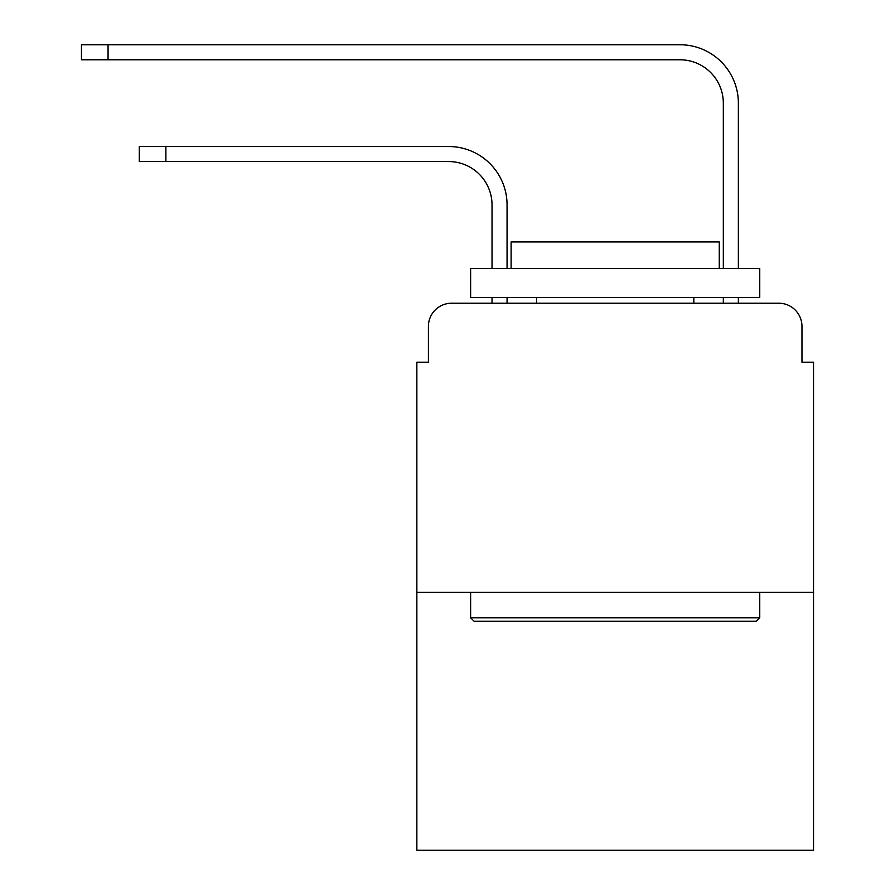<?xml version="1.0" encoding="UTF-8"?>
<svg xmlns="http://www.w3.org/2000/svg" width="895" height="895" viewBox="0 0 895 895"><rect width="100%" height="100%" fill="white"/><g stroke="black" fill="none" stroke-linecap="round" stroke-linejoin="round"><path stroke-width="1.34" d="M428.414 326.362L428.414 362.206L428.414 326.362A23.125 23.125 0 0 1 451.55 303.226L492.026 303.226L492.026 297.442M813.533 592.356L416.857 592.356L416.857 850.25L813.533 850.25L813.533 362.206L801.965 362.206L801.965 326.362A23.125 23.125 0 0 0 778.84 303.226L451.55 303.226M416.857 592.356L416.857 362.206L428.414 362.206M507.062 303.226L507.062 297.442L507.062 303.226L507.062 297.442L507.062 303.226L507.062 297.442L507.062 303.226L507.062 297.442L507.062 303.226L507.062 297.442L507.062 303.226L507.062 297.442L507.062 303.226L507.062 297.442L507.062 303.226L524.985 303.226M705.394 303.226L723.328 303.226L723.328 297.442M738.364 303.226L738.364 297.442L738.364 303.226L738.364 297.442L738.364 303.226L738.364 297.442L738.364 303.226L738.364 297.442L738.364 303.226L738.364 297.442L738.364 303.226L738.364 297.442L738.364 303.226L738.364 297.442L738.364 303.226L778.84 303.226M801.965 362.206L801.965 326.362M507.062 204.921L507.062 268.534L507.062 204.921A58.399 58.399 0 0 0 448.652 146.523L165.888 146.523L165.888 161.559L139.296 161.559L139.296 146.523L165.888 146.523M165.888 161.559L448.652 161.559A43.374 43.374 0 0 1 492.026 204.921L492.026 268.534M738.364 103.149L738.364 268.534L738.364 103.149A58.399 58.399 0 0 0 679.954 44.75L108.071 44.75L108.071 59.786L81.467 59.786L81.467 44.75L108.071 44.75M108.071 59.786L679.954 59.786A43.374 43.374 0 0 1 723.328 103.149L723.328 268.534M756.286 621.264L474.104 621.264L470.625 617.796L759.754 617.796L756.286 621.264M470.625 268.534L759.754 268.534L759.754 297.442L470.625 297.442L470.625 268.534M719.278 268.534L719.278 241.93L511.112 241.93L511.112 268.534M470.625 592.356L470.625 617.796M759.754 592.356L759.754 617.796M536.553 297.442L536.553 303.226M693.838 297.442L693.838 303.226M448.652 161.559A43.374 43.374 0 0 1 492.026 204.921A43.374 43.374 0 0 0 448.652 161.559A43.374 43.374 0 0 1 492.026 204.921A43.374 43.374 0 0 0 448.652 161.559A43.374 43.374 0 0 1 492.026 204.921A43.374 43.374 0 0 0 448.652 161.559A43.374 43.374 0 0 1 492.026 204.921A43.374 43.374 0 0 0 448.652 161.559A43.374 43.374 0 0 1 492.026 204.921A43.374 43.374 0 0 0 448.652 161.559A43.374 43.374 0 0 1 492.026 204.921A43.374 43.374 0 0 0 448.652 161.559A43.374 43.374 0 0 1 492.026 204.921M679.954 59.786A43.374 43.374 0 0 1 723.328 103.149A43.374 43.374 0 0 0 679.954 59.786A43.374 43.374 0 0 1 723.328 103.149A43.374 43.374 0 0 0 679.954 59.786A43.374 43.374 0 0 1 723.328 103.149A43.374 43.374 0 0 0 679.954 59.786A43.374 43.374 0 0 1 723.328 103.149A43.374 43.374 0 0 0 679.954 59.786A43.374 43.374 0 0 1 723.328 103.149A43.374 43.374 0 0 0 679.954 59.786A43.374 43.374 0 0 1 723.328 103.149A43.374 43.374 0 0 0 679.954 59.786A43.374 43.374 0 0 1 723.328 103.149"/></g></svg>
